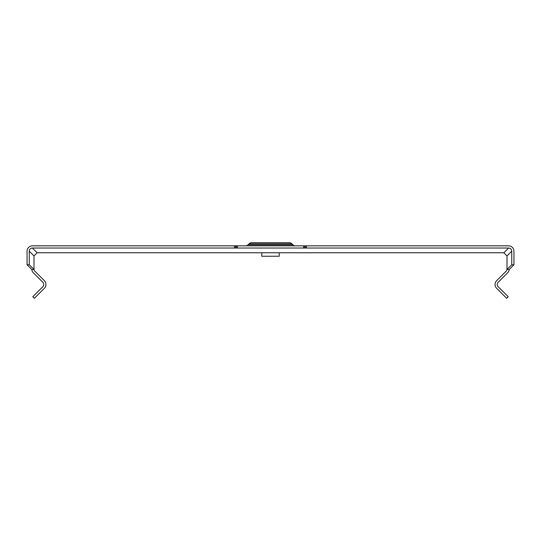 <?xml version="1.0" encoding="UTF-8"?>
<svg xmlns="http://www.w3.org/2000/svg" width="541" height="541" viewBox="0 0 541 541"><rect width="100%" height="100%" fill="white"/><g stroke="black" fill="none" stroke-linecap="round" stroke-linejoin="round"><path stroke-width="0.81" d="M279.224 256.245L261.776 256.245L261.776 252.775L247.48 252.775L293.52 252.775L279.224 252.775L279.224 256.245M249.07 243.795L291.93 243.795A3.787 3.787 0 0 0 289.252 242.686L251.748 242.686A3.787 3.787 0 0 0 249.07 243.795L248.042 244.823A3.469 3.469 0 0 1 245.587 245.837M291.93 243.795L292.958 244.823A3.469 3.469 0 0 0 295.413 245.837M280.434 242.686L260.566 242.686M33.988 269.005A3.151 3.151 0 0 0 34.908 271.23L44.376 280.698A5.363 5.363 0 0 1 44.376 288.279L34.347 298.314L32.785 296.752L42.82 286.723A3.151 3.151 0 0 0 42.82 282.26L33.353 272.792A5.363 5.363 0 0 1 31.804 269.486L33.988 269.486L33.988 255.927L37.14 252.775L503.86 252.775L507.012 255.927L507.012 269.005A3.151 3.151 0 0 1 506.092 271.23L496.624 280.698A5.363 5.363 0 0 0 496.624 288.279L506.653 298.314L508.215 296.752L498.18 286.723A3.151 3.151 0 0 1 498.18 282.26L507.647 272.792A5.363 5.363 0 0 0 509.196 269.486L513.95 264.759L513.95 251.2A5.363 5.363 0 0 0 508.587 245.837L306.497 245.837L306.497 248.042L508.587 248.042A3.151 3.151 0 0 1 511.745 251.2L511.745 264.759L507.012 269.486L509.196 269.486M32.413 248.042L234.503 248.042L234.503 245.837L32.413 245.837A5.363 5.363 0 0 0 27.05 251.2L27.05 264.759L29.255 264.759L29.255 251.2A3.151 3.151 0 0 1 32.413 248.042L37.14 252.775M306.497 248.042L305.381 248.042L305.381 245.837L235.619 245.837L235.619 248.042L234.503 248.042M305.381 245.837L306.497 245.837M234.503 245.837L235.619 245.837M507.012 269.005L507.012 269.486M27.05 264.759L31.804 269.486M29.255 264.759L33.988 269.486M305.381 248.042L235.619 248.042M511.745 264.759L513.95 264.759M248.042 244.823L292.958 244.823M511.745 251.2L507.012 255.927M508.587 248.042L503.86 252.775M29.255 251.2L33.988 255.927M236.275 248.042L236.275 245.837M237.391 248.042L237.391 245.837M303.609 248.042L303.609 245.837M304.725 248.042L304.725 245.837"/></g></svg>
